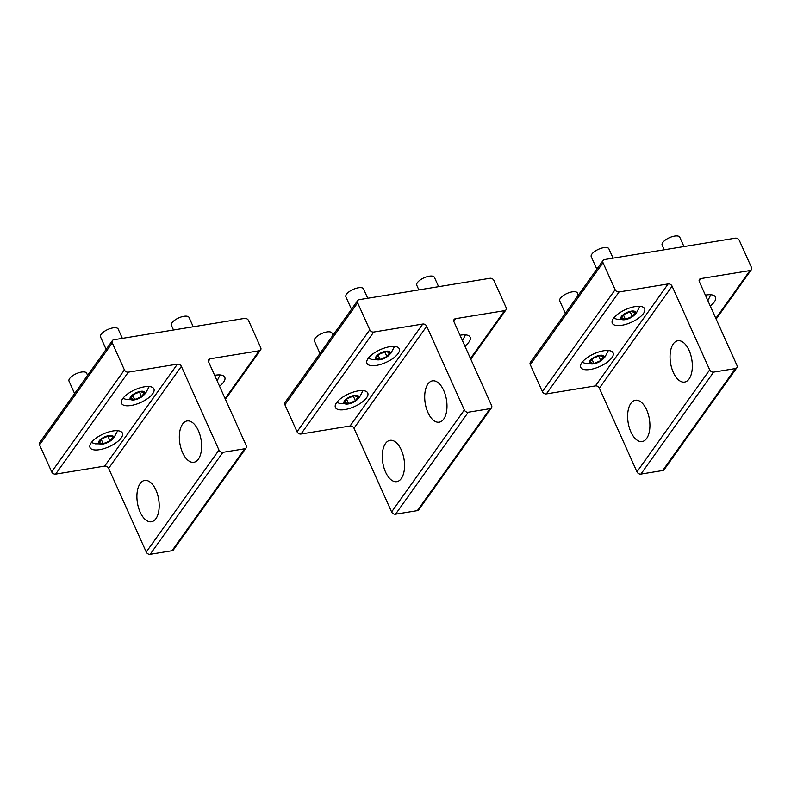 <?xml version="1.0" encoding="UTF-8"?>
<svg xmlns="http://www.w3.org/2000/svg" width="791" height="791" viewBox="0 0 791 791"><rect width="100%" height="100%" fill="white"/><g stroke="black" fill="none" stroke-linecap="round" stroke-linejoin="round"><path stroke-width="1.19" d="M106.123 349.375L100.536 336.946A9.66 3.817 -24.2 0 1 101.169 334.316A9.66 3.817 -24.2 0 1 110.433 328.502A9.66 3.817 -24.2 0 1 118.156 329.016L122.358 338.37M143.418 391.347A8.048 3.174 -24.2 0 1 141.994 396.687A8.048 3.174 -24.2 0 1 135.31 399.692A8.048 3.174 -24.2 0 1 131.563 399.87A8.048 3.174 -24.2 0 1 132.967 394.551A8.048 3.174 -24.2 0 1 143.418 391.347M134.697 399.534L141.549 396.677L144.348 392.751L140.294 391.683L133.442 394.541L130.644 398.466L134.697 399.534L132.829 395.391M141.549 396.677L139.453 392.029M74.601 393.562L69.015 381.133A9.66 3.817 -24.2 0 1 69.648 378.503A9.66 3.817 -24.2 0 1 78.912 372.68A9.66 3.817 -24.2 0 1 86.644 373.204L87.603 375.339M111.907 435.534A8.048 3.174 -24.2 0 1 110.473 440.874A8.048 3.174 -24.2 0 1 103.789 443.88A8.048 3.174 -24.2 0 1 100.052 444.058A8.048 3.174 -24.2 0 1 101.446 438.738A8.048 3.174 -24.2 0 1 111.907 435.534M103.176 443.721L110.028 440.864L112.826 436.939L108.772 435.871L101.92 438.728L99.122 442.644L103.176 443.721L101.317 439.578M110.028 440.864L107.942 436.217M173.506 330.005L171.42 325.358A9.66 3.817 -24.2 0 1 172.052 322.738A9.66 3.817 -24.2 0 1 181.317 316.914A9.66 3.817 -24.2 0 1 189.039 317.438L193.241 326.782M351.481 309.271L345.894 296.843A9.66 3.817 -24.2 0 1 346.527 294.212A9.66 3.817 -24.2 0 1 355.792 288.399A9.66 3.817 -24.2 0 1 363.524 288.913L367.726 298.266M388.776 351.244A8.048 3.174 -24.2 0 1 387.353 356.583A8.048 3.174 -24.2 0 1 380.669 359.589A8.048 3.174 -24.2 0 1 376.931 359.767A8.048 3.174 -24.2 0 1 378.325 354.447A8.048 3.174 -24.2 0 1 388.776 351.244M380.056 359.43L386.908 356.573L389.706 352.648L385.652 351.58L378.8 354.437L376.002 358.363L380.056 359.43L378.197 355.288M386.908 356.573L384.822 351.926M596.849 269.167L591.253 256.739A9.66 3.817 -24.2 0 1 591.895 254.109A9.66 3.817 -24.2 0 1 601.15 248.285A9.66 3.817 -24.2 0 1 608.882 248.809L613.084 258.163M634.145 311.14A8.048 3.174 -24.2 0 1 632.721 316.479A8.048 3.174 -24.2 0 1 626.037 319.485A8.048 3.174 -24.2 0 1 622.29 319.663A8.048 3.174 -24.2 0 1 623.684 314.343A8.048 3.174 -24.2 0 1 634.145 311.14M625.414 319.327L632.266 316.469L635.064 312.544L631.01 311.476L624.158 314.334L621.36 318.259L625.414 319.327L623.555 315.184M632.266 316.469L630.18 311.822M319.969 353.458L314.373 341.02A9.66 3.817 -24.2 0 1 315.016 338.4A9.66 3.817 -24.2 0 1 324.27 332.576A9.66 3.817 -24.2 0 1 332.002 333.1L332.962 335.236M357.265 395.431A8.048 3.174 -24.2 0 1 355.841 400.77A8.048 3.174 -24.2 0 1 349.157 403.776A8.048 3.174 -24.2 0 1 345.41 403.954A8.048 3.174 -24.2 0 1 346.804 398.634A8.048 3.174 -24.2 0 1 357.265 395.431M348.534 403.618L355.386 400.76L358.185 396.835L354.141 395.767L347.289 398.615L344.481 402.54L348.534 403.618L346.676 399.475M355.386 400.76L353.3 396.113M565.328 313.355L559.741 300.916A9.66 3.817 -24.2 0 1 560.374 298.296A9.66 3.817 -24.2 0 1 569.639 292.472A9.66 3.817 -24.2 0 1 577.371 292.996L578.33 295.132M602.623 355.327A8.048 3.174 -24.2 0 1 601.2 360.666A8.048 3.174 -24.2 0 1 594.516 363.672A8.048 3.174 -24.2 0 1 590.768 363.85A8.048 3.174 -24.2 0 1 592.172 358.531A8.048 3.174 -24.2 0 1 602.623 355.327M593.903 363.514L600.755 360.656L603.553 356.731L599.499 355.663L592.647 358.511L589.849 362.436L593.903 363.514L592.034 359.371M600.755 360.656L598.658 356.009M418.864 289.901L416.778 285.254A9.66 3.817 -24.2 0 1 417.411 282.624A9.66 3.817 -24.2 0 1 426.675 276.81A9.66 3.817 -24.2 0 1 434.407 277.334L438.6 286.678M664.232 249.798L662.136 245.151A9.66 3.817 -24.2 0 1 662.769 242.521A9.66 3.817 -24.2 0 1 672.034 236.707A9.66 3.817 -24.2 0 1 679.766 237.231L683.968 246.574M158.744 511.204A20.932 10.767 -99.3 0 0 155.837 489.866A20.932 10.767 -99.3 0 0 144.674 480.444A20.932 10.767 -99.3 0 0 137.347 491.003A20.932 10.767 -99.3 0 0 140.254 512.341A20.932 10.767 -99.3 0 0 151.427 521.763A20.932 10.767 -99.3 0 0 158.744 511.204M246.13 447.933L173.397 549.903A3.223 2.452 35.5 0 1 171.993 550.734L150.181 554.293A3.223 2.452 35.5 0 1 146.246 552.039L108.634 468.361A3.223 2.452 35.5 0 0 104.689 466.107L177.421 364.137A3.223 2.452 35.5 0 1 181.366 366.391L218.978 450.079A3.223 2.452 35.5 0 0 222.914 452.333L244.726 448.764A3.223 2.452 35.5 0 0 246.13 447.933A3.223 2.452 35.5 0 0 246.238 445.62L208.626 361.942A3.223 2.452 35.5 0 1 208.735 359.618A3.223 2.452 35.5 0 1 210.139 358.788L259.211 350.769A3.223 2.452 35.5 0 0 260.625 349.938A3.223 2.452 35.5 0 0 260.723 347.625L248.592 320.632A3.223 2.452 35.5 0 0 244.656 318.377L113.795 339.764A3.223 2.452 35.5 0 0 112.391 340.595A3.223 2.452 35.5 0 0 112.282 342.908L124.414 369.911A3.223 2.452 35.5 0 0 128.35 372.156L177.421 364.137M201.171 451.73A20.932 10.767 80.7 0 1 193.854 462.29A20.932 10.767 80.7 0 1 182.681 452.867A20.932 10.767 80.7 0 1 179.775 431.52A20.932 10.767 80.7 0 1 187.101 420.96A20.932 10.767 80.7 0 1 198.264 430.383A20.932 10.767 80.7 0 1 201.171 451.73M112.391 340.595L39.659 442.565A3.223 2.452 35.5 0 0 39.55 444.878L51.682 471.871A3.223 2.452 35.5 0 0 55.617 474.125L104.689 466.107M214.648 375.33A17.718 6.99 -24.2 0 1 221.658 375.181A17.718 6.99 -24.2 0 1 224.773 377.297A17.718 6.99 -24.2 0 1 219.522 386.186M124.691 405.526A17.718 6.99 -24.2 0 1 121.577 403.41A17.718 6.99 -24.2 0 1 131.138 391.674A17.718 6.99 -24.2 0 1 150.774 386.769A17.718 6.99 -24.2 0 1 153.889 388.885A17.718 6.99 -24.2 0 1 144.338 400.632A17.718 6.99 -24.2 0 1 124.691 405.526M119.253 430.957A17.718 6.99 -24.2 0 1 122.378 433.072A17.718 6.99 -24.2 0 1 112.816 444.819A17.718 6.99 -24.2 0 1 93.18 449.713A17.718 6.99 -24.2 0 1 90.055 447.597A17.718 6.99 -24.2 0 1 99.617 435.851A17.718 6.99 -24.2 0 1 119.253 430.957M404.112 471.1A20.932 10.767 -99.3 0 0 401.205 449.763A20.932 10.767 -99.3 0 0 390.032 440.34A20.932 10.767 -99.3 0 0 382.715 450.9A20.932 10.767 -99.3 0 0 385.622 472.237A20.932 10.767 -99.3 0 0 396.785 481.66A20.932 10.767 -99.3 0 0 404.112 471.1M491.498 407.83L418.765 509.8A3.223 2.452 35.5 0 1 417.351 510.63L395.54 514.19A3.223 2.452 35.5 0 1 391.604 511.935L353.992 428.257A3.223 2.452 35.5 0 0 350.057 426.003L422.79 324.033A3.223 2.452 35.5 0 1 426.725 326.288L464.337 409.975A3.223 2.452 35.5 0 0 468.272 412.23L490.084 408.66A3.223 2.452 35.5 0 0 491.498 407.83A3.223 2.452 35.5 0 0 491.597 405.516L453.994 321.828A3.223 2.452 35.5 0 1 454.093 319.515A3.223 2.452 35.5 0 1 455.507 318.684L504.579 310.665A3.223 2.452 35.5 0 0 505.983 309.835A3.223 2.452 35.5 0 0 506.092 307.521L493.96 280.528A3.223 2.452 35.5 0 0 490.015 278.274L359.154 299.66A3.223 2.452 35.5 0 0 357.75 300.491A3.223 2.452 35.5 0 0 357.641 302.805L369.773 329.798A3.223 2.452 35.5 0 0 373.718 332.052L422.79 324.033M446.539 411.627A20.932 10.767 80.7 0 1 439.213 422.186A20.932 10.767 80.7 0 1 428.05 412.764A20.932 10.767 80.7 0 1 425.143 391.416A20.932 10.767 80.7 0 1 432.459 380.857A20.932 10.767 80.7 0 1 443.632 390.279A20.932 10.767 80.7 0 1 446.539 411.627M357.75 300.491L285.017 402.461A3.223 2.452 35.5 0 0 284.908 404.774L297.04 431.767A3.223 2.452 35.5 0 0 300.985 434.022L350.057 426.003M460.006 335.226A17.718 6.99 -24.2 0 1 467.016 335.077A17.718 6.99 -24.2 0 1 470.141 337.193A17.718 6.99 -24.2 0 1 464.89 346.082M370.059 365.422A17.718 6.99 -24.2 0 1 366.935 363.306A17.718 6.99 -24.2 0 1 376.496 351.57A17.718 6.99 -24.2 0 1 396.133 346.666A17.718 6.99 -24.2 0 1 399.257 348.782A17.718 6.99 -24.2 0 1 389.696 360.528A17.718 6.99 -24.2 0 1 370.059 365.422M364.621 390.853A17.718 6.99 -24.2 0 1 367.736 392.969A17.718 6.99 -24.2 0 1 358.185 404.705A17.718 6.99 -24.2 0 1 338.538 409.609A17.718 6.99 -24.2 0 1 335.424 407.494A17.718 6.99 -24.2 0 1 344.975 395.747A17.718 6.99 -24.2 0 1 364.621 390.853M649.47 430.996A20.932 10.767 -99.3 0 0 646.563 409.659A20.932 10.767 -99.3 0 0 635.4 400.236A20.932 10.767 -99.3 0 0 628.074 410.796A20.932 10.767 -99.3 0 0 630.981 432.133A20.932 10.767 -99.3 0 0 642.154 441.556A20.932 10.767 -99.3 0 0 649.47 430.996M736.856 367.726L664.124 469.696A3.223 2.452 35.5 0 1 662.71 470.526L640.908 474.086A3.223 2.452 35.5 0 1 636.963 471.832L599.36 388.154A3.223 2.452 35.5 0 0 595.415 385.899L668.148 283.929A3.223 2.452 35.5 0 1 672.093 286.184L709.695 369.872A3.223 2.452 35.5 0 0 713.64 372.126L735.442 368.557A3.223 2.452 35.5 0 0 736.856 367.726A3.223 2.452 35.5 0 0 736.965 365.412L699.353 281.725A3.223 2.452 35.5 0 1 699.452 279.411A3.223 2.452 35.5 0 1 700.866 278.58L749.937 270.562A3.223 2.452 35.5 0 0 751.341 269.731A3.223 2.452 35.5 0 0 751.45 267.417L739.318 240.424A3.223 2.452 35.5 0 0 735.383 238.17L604.522 259.557A3.223 2.452 35.5 0 0 603.108 260.387A3.223 2.452 35.5 0 0 603.009 262.701L615.141 289.694A3.223 2.452 35.5 0 0 619.076 291.948L668.148 283.929M691.898 371.523A20.932 10.767 80.7 0 1 684.581 382.073A20.932 10.767 80.7 0 1 673.408 372.65A20.932 10.767 80.7 0 1 670.501 351.313A20.932 10.767 80.7 0 1 677.828 340.753A20.932 10.767 80.7 0 1 688.991 350.176A20.932 10.767 80.7 0 1 691.898 371.523M603.108 260.387L530.375 362.357A3.223 2.452 35.5 0 0 530.277 364.671L542.408 391.664A3.223 2.452 35.5 0 0 546.344 393.918L595.415 385.899M705.374 295.122A17.718 6.99 -24.2 0 1 712.384 294.974A17.718 6.99 -24.2 0 1 715.499 297.09A17.718 6.99 -24.2 0 1 710.249 305.979M615.418 325.319A17.718 6.99 -24.2 0 1 612.303 323.203A17.718 6.99 -24.2 0 1 621.855 311.456A17.718 6.99 -24.2 0 1 641.501 306.562A17.718 6.99 -24.2 0 1 644.616 308.678A17.718 6.99 -24.2 0 1 635.054 320.424A17.718 6.99 -24.2 0 1 615.418 325.319M609.98 350.749A17.718 6.99 -24.2 0 1 613.094 352.865A17.718 6.99 -24.2 0 1 603.543 364.602A17.718 6.99 -24.2 0 1 583.906 369.506A17.718 6.99 -24.2 0 1 580.782 367.39A17.718 6.99 -24.2 0 1 590.343 355.643A17.718 6.99 -24.2 0 1 609.98 350.749M108.634 468.361L181.366 366.391M146.246 552.039L218.978 450.079M150.181 554.293L222.914 452.333M171.993 550.734L244.726 448.764M208.409 361.22L210.139 358.788M225.099 398.595L259.211 350.769M55.617 474.125L128.35 372.156M51.682 471.871L124.414 369.911M39.55 444.878L112.282 342.908M353.992 428.257L426.725 326.288M391.604 511.935L464.337 409.975M395.54 514.19L468.272 412.23M417.351 510.63L490.084 408.66M453.767 321.116L455.507 318.684M470.467 358.491L504.579 310.665M300.985 434.022L373.718 332.052M297.04 431.767L369.773 329.798M284.908 404.774L357.641 302.805M599.36 388.154L672.093 286.184M636.963 471.832L709.695 369.872M640.908 474.086L713.64 372.126M662.71 470.526L735.442 368.557M699.135 281.013L700.866 278.58M715.825 318.387L749.937 270.562M546.344 393.918L619.076 291.948M542.408 391.664L615.141 289.694M530.277 364.671L603.009 262.701M122.951 398.318L126.787 399.653L135.31 399.692M141.994 396.687L145.524 393.404L149.173 386.532M91.43 442.505L95.266 443.84L103.789 443.88M110.473 440.874L114.003 437.591L117.651 430.719M217.139 380.876L220.056 374.944M368.309 358.214L372.146 359.549L380.669 359.589M387.353 356.583L390.883 353.3L394.531 346.428M613.668 318.111L617.504 319.445L626.037 319.485M632.721 316.479L636.241 313.196L639.899 306.325M336.788 402.401L340.624 403.736L349.157 403.776M355.841 400.77L359.361 397.487L363.02 390.616M582.156 362.298L585.993 363.633L594.516 363.672M601.2 360.666L604.729 357.384L608.378 350.512M462.498 340.773L465.415 334.84M707.866 300.669L710.783 294.736M225.415 399.297L260.625 349.938M470.783 359.193L505.983 309.835M716.142 319.089L751.341 269.731"/></g></svg>
